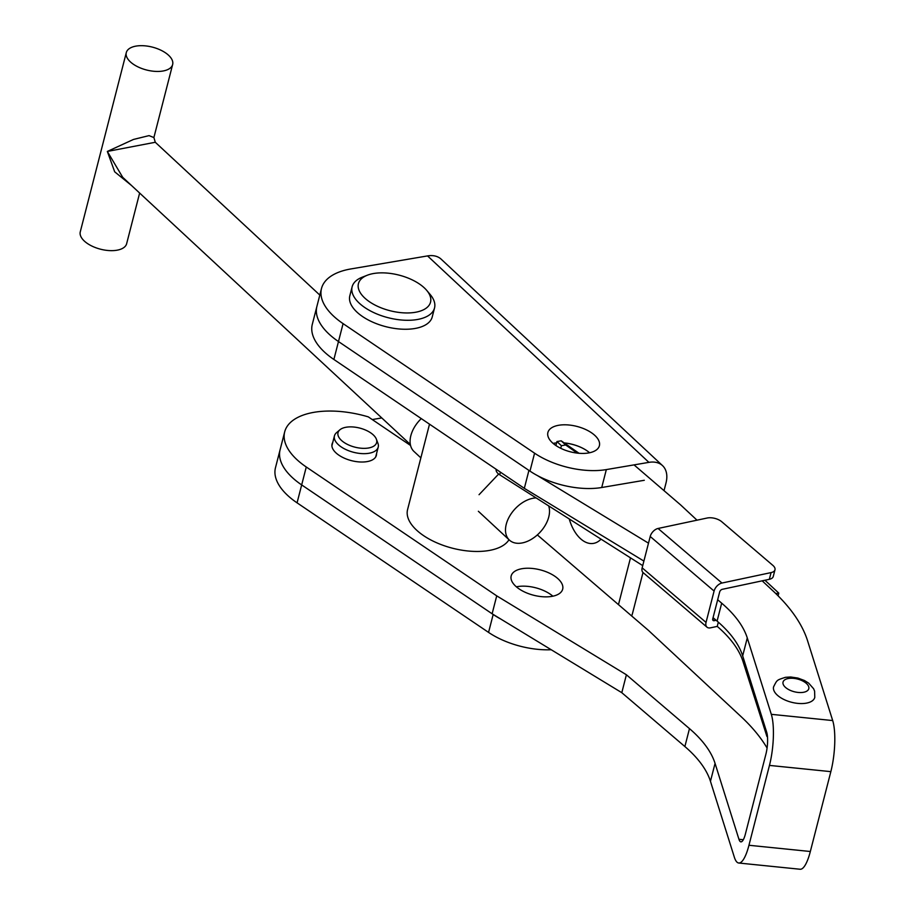 <?xml version="1.0" encoding="UTF-8"?>
<svg xmlns="http://www.w3.org/2000/svg" width="915" height="915" viewBox="0 0 915 915"><rect width="100%" height="100%" fill="white"/><g stroke="black" fill="none" stroke-linecap="round" stroke-linejoin="round"><path stroke-width="1.37" d="M516.369 586.824A26.592 13.119 -165.6 0 1 552.877 596.191A26.592 13.119 14.4 0 0 551.905 595.402M558.791 425.258A26.592 13.119 -165.6 0 1 587.075 430.187A26.592 13.119 -165.6 0 1 599.394 445.719A26.592 13.119 -165.6 0 1 588.505 452.971A26.592 13.119 -165.6 0 1 560.22 448.041A26.592 13.119 -165.6 0 1 547.891 432.498A26.592 13.119 -165.6 0 1 558.791 425.258M553.095 443.386A26.592 13.119 -165.6 0 1 554.193 443.18A26.592 13.119 -165.6 0 1 556.606 442.86M564.178 442.906A26.592 13.119 -165.6 0 1 589.603 452.753M631.682 615.989A29.246 18.872 133 0 0 632.631 612.947L643.005 572.515M664.027 490.657L665.994 483.017A29.246 18.872 133 0 0 662.517 465.609A29.246 18.872 133 0 0 648.907 462.361L606.336 469.589A58.491 28.845 -165.6 0 1 534.577 453.188L343.079 323.624A71.782 35.41 -165.6 0 1 321.497 288.488A71.782 35.41 -165.6 0 1 350.914 268.941L427.545 255.914A29.246 18.872 -47 0 1 441.167 259.174L662.517 465.609M529.076 470.504L338.481 341.547L529.979 471.111A58.491 28.845 -165.6 0 0 601.727 487.512L644.297 480.284M618.471 604.643L630.492 557.853M492.259 613.862L493.174 614.48A58.491 28.845 14.4 0 0 500.722 619.02M551.219 649.742A58.491 28.845 -165.6 0 1 488.564 632.402L297.066 502.838A71.782 35.41 -165.6 0 1 275.484 467.702L280.093 449.78A71.782 35.41 14.4 0 0 301.675 484.916A71.782 35.41 -165.6 0 1 280.093 449.78L284.691 431.857A71.782 35.41 -165.6 0 1 368.299 416.874L410.56 445.479M643.897 561.089L524.329 488.335L333.884 359.469A71.782 35.41 -165.6 0 1 312.301 324.333L316.899 306.411A71.782 35.41 -165.6 0 0 338.481 341.547A71.782 35.41 -165.6 0 1 316.899 306.411L321.497 288.488M372.256 419.562L381.784 417.938M569.256 518.965A34.564 20.164 -99.6 0 0 601.018 539.141M376.534 453.668A22.864 11.277 -165.6 0 1 376.362 455.396A22.864 11.277 -165.6 0 1 370.506 460.725A22.864 11.277 -165.6 0 1 344.715 458.346A22.864 11.277 -165.6 0 1 332.076 444.027A22.864 11.277 -165.6 0 1 332.763 442.425M517.993 569.736A26.592 13.119 -165.6 0 1 547.971 572.504A26.592 13.119 -165.6 0 1 562.679 589.157A26.592 13.119 -165.6 0 1 555.851 595.356A26.592 13.119 -165.6 0 1 525.873 592.588A26.592 13.119 -165.6 0 1 511.176 575.935A26.592 13.119 -165.6 0 1 517.993 569.736M553.175 443.455A26.592 13.119 -165.6 0 1 556.583 442.94M564.281 442.974A26.592 13.119 -165.6 0 1 588.722 452.033M717.669 599.748L721.683 603.179A132.938 65.571 14.4 0 1 747.269 637.938L771.311 714.329A37.218 9.493 -84.2 0 1 769.458 765.409L748.95 845.266L810.335 851.499L830.843 771.642A37.218 9.493 95.8 0 0 832.696 720.562L807.625 640.923A212.692 104.905 -165.6 0 0 773.175 591.079L762.172 580.831M747.269 637.938L742.671 655.861L766.701 732.252A15.955 4.072 -84.2 0 1 765.912 754.143L745.405 834A16.882 4.3 -84.2 0 1 740.887 841.857A16.882 4.3 -84.2 0 1 738.943 839.284L715.061 763.385L710.452 781.307L734.345 857.206A38.156 9.733 -84.2 0 0 738.737 863.017A38.156 9.733 -84.2 0 0 748.95 845.266M634.038 464.889L680.588 504.886L697.013 520.178M648.495 543.167L537.54 475.651M742.671 655.861A132.938 65.571 14.4 0 0 717.086 621.102L713.06 617.671M528.927 470.413L524.329 488.335M810.335 851.499A38.156 9.733 95.8 0 1 800.122 869.25L738.737 863.017M284.691 431.857A71.782 35.41 -165.6 0 0 306.273 466.993L496.719 595.859L626.398 674.767L689.475 728.626L684.877 746.549A132.938 65.571 -165.6 0 1 710.452 781.307M684.877 746.549L621.8 692.689L492.121 613.782L301.675 484.916L297.066 502.838M537.345 534.92L648.38 630.332L740.967 716.525A212.692 104.905 -165.6 0 1 767.079 748.024M689.475 728.626A132.938 65.571 -165.6 0 1 715.061 763.385M496.719 595.859L492.121 613.782M626.398 674.767L621.8 692.689M358.989 282.083A37.218 18.357 14.4 0 0 386.69 309.785A37.218 18.357 14.4 0 0 429.981 303.723A37.218 18.357 14.4 0 0 426.767 290.444A37.218 18.357 14.4 0 0 367.373 275.198A37.218 18.357 14.4 0 0 358.989 282.083M367.373 275.198L362.351 277.154A42.536 20.976 14.4 0 0 352.767 285.022A42.536 20.976 14.4 0 0 352.126 286.807A42.536 20.976 14.4 0 0 386.267 317.208A42.536 20.976 14.4 0 0 433.893 309.75A42.536 20.976 14.4 0 0 434.534 307.966A42.536 20.976 14.4 0 0 430.233 294.573L426.767 290.444M434.534 307.966L432.235 316.922A42.536 20.976 -165.6 0 1 431.594 318.706A42.536 20.976 -165.6 0 1 383.968 326.175A42.536 20.976 -165.6 0 1 349.827 295.762L352.126 286.807M363.049 448.339A19.936 9.836 -165.6 0 1 342.496 441.304A19.936 9.836 -165.6 0 1 339.877 429.81A19.936 9.836 -165.6 0 1 351.6 426.893A19.936 9.836 -165.6 0 1 376.374 439.177A19.936 9.836 -165.6 0 1 363.049 448.339M376.374 439.177L377.918 443.272A22.601 11.152 -165.6 0 1 378.215 447.115A22.601 11.152 -165.6 0 1 362.82 453.646A22.601 11.152 -165.6 0 1 334.444 435.872A22.601 11.152 -165.6 0 1 336.56 432.646L339.877 429.81M712.682 619.364L714.226 620.679A2.653 1.636 -49.5 0 1 713.071 620.462A2.653 1.636 -49.5 0 1 712.751 618.872L719.659 591.994A2.653 1.636 -49.5 0 1 722.278 589.317L769.343 579.309L771.059 572.596A10.637 5.25 14.4 0 0 774.982 569.782A10.637 5.25 14.4 0 0 772.866 565.39L721.752 521.733A10.637 5.25 14.4 0 0 707.615 517.936A10.637 5.25 14.4 0 0 707.181 518.016L658.068 528.47L721.958 583.038A7.972 4.895 130.5 0 0 714.089 591.056L706.037 622.417A7.972 4.895 130.5 0 0 706.998 627.175A7.972 4.895 130.5 0 0 710.452 627.839L717.246 626.398A135.672 66.921 -165.6 0 1 742.969 661.396L743.62 658.88M642.73 565.63L499.727 474.805A10.637 5.25 -165.6 0 1 496.182 469.384L496.204 469.303M764.951 580.247L778.779 593.114L778.093 595.825M778.779 593.114L775.851 593.618M767.468 736.529L767.296 735.042M766.93 736.483L742.969 661.396M717.246 626.398L718.332 622.177M771.059 572.596L721.958 583.038M714.226 620.679L716.113 620.279M714.089 591.056L650.21 536.487L642.158 567.849L706.037 622.417M650.21 536.487A7.972 4.895 -49.5 0 1 658.068 528.47M706.998 627.175L643.108 572.607A7.972 4.895 -49.5 0 1 642.158 567.849M769.343 579.309A10.637 5.25 14.4 0 0 773.255 576.496L774.982 569.782M555.92 445.536L556.938 441.545L561.41 445.708L565.664 444.976L577.285 453.108M560.735 448.293L561.41 445.708M556.938 441.545L561.192 440.824L565.664 444.976M561.192 440.824L579.012 453.28M509.015 539.724A53.173 26.226 -165.6 0 1 467.725 550.967A53.173 26.226 -165.6 0 1 416.588 530.128A53.173 26.226 -165.6 0 1 407.575 509.598L429.512 424.171M479.048 494.706L498.641 474.05M421.277 418.613A26.592 17.111 132.9 0 0 410.846 435.654A26.592 17.111 132.9 0 0 414.003 451.484L420.866 457.866M536.133 497.932A26.592 17.111 132.9 0 0 506.258 524.272A26.592 17.111 132.9 0 0 509.415 540.102A26.592 17.111 132.9 0 0 531.249 539.393A26.592 17.111 132.9 0 0 548.76 516.975A26.592 17.111 132.9 0 0 548.657 505.892M130.342 61.843A23.927 11.804 -165.6 0 1 126.293 52.613A23.927 11.804 -165.6 0 1 143.849 45.75A23.927 11.804 -165.6 0 1 168.589 55.277A23.927 11.804 -165.6 0 1 172.649 64.508A23.927 11.804 -165.6 0 1 155.093 71.37A23.927 11.804 -165.6 0 1 130.342 61.843M139.64 193.054L126.636 243.722A23.927 11.804 -165.6 0 1 109.079 250.573A23.927 11.804 -165.6 0 1 84.329 241.057A23.927 11.804 -165.6 0 1 80.28 231.815L126.293 52.613M172.649 64.508L153.892 137.536L155.287 142.271L107.341 151.444L133.464 139.446L149.053 135.614L153.892 137.57M131.394 185.402L114.684 171.814L107.341 151.444L122.724 177.338L410.343 444.461M773.587 686.822A21.274 10.488 14.4 0 0 783.446 699.254A21.274 10.488 14.4 0 0 806.069 703.2A21.274 10.488 14.4 0 0 814.785 697.402L814.602 691.111L813.629 688.766L808.666 683.128L804.399 680.486L797.857 678.061L790.709 676.997L785.413 677.329C776.641 680.234 777.281 679.548 773.587 686.822M601.727 487.512L606.336 469.589M529.979 471.111L534.577 453.188M488.564 632.402L493.174 614.48M333.884 359.469L343.079 323.624M648.907 462.361L427.545 255.914M769.458 765.409L830.843 771.642M771.311 714.329L832.696 720.562M721.683 603.179L717.086 621.102M743.312 839.73L738.943 839.284M306.273 466.993L301.675 484.916M499.727 474.805L500.402 472.151M788.478 678.473A13.29 6.554 14.4 0 0 785.264 687.199A13.29 6.554 14.4 0 0 803.336 692.323A13.29 6.554 14.4 0 0 806.55 683.585A13.29 6.554 14.4 0 0 788.478 678.473M334.444 435.872L331.905 445.754M378.215 447.115L375.688 456.997M478.362 511.268L509.415 540.102M155.287 142.271L319.815 295.076"/></g></svg>
